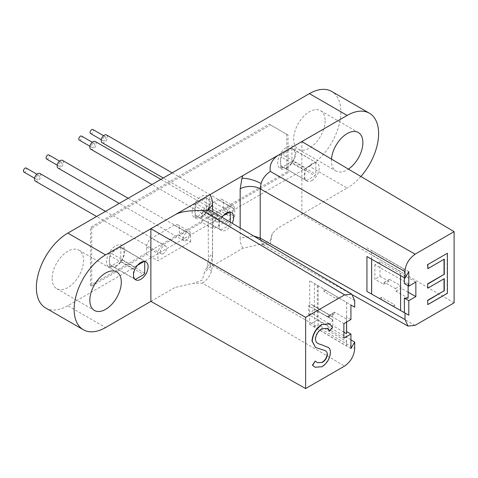 <?xml version="1.0" encoding="UTF-8"?>
<svg xmlns="http://www.w3.org/2000/svg" width="478" height="478" viewBox="0 0 478 478"><rect width="100%" height="100%" fill="white"/><g stroke="black" fill="none" stroke-linecap="round" stroke-linejoin="round"><path stroke-width="0.36" stroke-dasharray="2.39 1.79" d="M52.108 278.501A22.239 12.84 120 0 0 56.715 288.682A22.239 12.84 120 0 0 73.851 282.725A22.239 12.84 120 0 0 83.56 260.343A22.239 12.84 120 0 0 78.954 250.161A22.239 12.84 120 0 0 61.817 256.118A22.239 12.84 120 0 0 52.108 278.501M135.328 279.457L112.438 266.246A10.319 5.957 120 0 0 116.662 265.362A10.319 5.957 120 0 0 120.886 261.364L143.776 274.581M144.709 273.129L121.824 259.918A10.319 5.957 120 0 0 121.824 247.998L144.487 261.096L121.603 247.879A10.319 5.957 120 0 0 116.662 248.506A10.319 5.957 120 0 0 111.727 253.579L134.617 266.796A10.319 5.957 120 0 0 133.386 269.198L110.496 255.987L109.988 253.997L111.727 253.579M109.988 253.997L109.48 253.704L120.803 247.162L121.603 247.879M121.735 247.7L145.969 261.938M121.824 259.918L121.49 260.635L120.803 260.241L109.767 266.939L110.496 265.003A10.319 5.957 -60 0 1 110.496 255.987M120.886 261.364L121.49 260.635M115.646 266.808A12.81 7.397 120 0 0 124.704 251.117A12.81 7.397 120 0 0 115.646 245.889A12.81 7.397 120 0 0 106.588 261.58A12.81 7.397 120 0 0 115.646 266.808M331.493 159.108A22.239 12.84 120 0 0 331.427 160.823A22.239 12.84 120 0 0 336.034 171.005A22.239 12.84 120 0 0 348.414 169.116M325.136 120.874A22.239 12.84 -60 0 1 315.426 143.257A22.239 12.84 -60 0 1 298.29 149.214A22.239 12.84 -60 0 1 293.683 139.032A22.239 12.84 -60 0 1 303.387 116.65A22.239 12.84 -60 0 1 320.529 110.687A22.239 12.84 -60 0 1 325.136 120.874M283.556 167.449L280.879 168.148L281.614 166.213L304.504 179.423A10.319 5.957 120 0 0 305.508 180.296A10.319 5.957 120 0 0 306.44 180.666L283.556 167.449A10.319 5.957 120 0 0 287.78 166.571A10.319 5.957 120 0 0 292.004 162.574L314.888 175.79A10.319 5.957 120 0 0 315.827 174.339L292.936 161.122A10.319 5.957 120 0 0 292.936 149.208A10.319 5.957 120 0 0 292.936 149.202L315.827 162.418L292.715 149.088A10.319 5.957 120 0 0 287.78 149.716A10.319 5.957 120 0 0 282.839 154.788L305.729 168.005A10.319 5.957 120 0 0 304.504 170.407L281.614 157.196L281.106 155.201L282.839 154.788M311.925 180.511A10.319 5.957 120 0 0 318.665 171.417A10.319 5.957 120 0 0 317.087 163.147A10.319 5.957 120 0 0 311.925 163.655A10.319 5.957 120 0 0 305.185 172.749A10.319 5.957 120 0 0 306.762 181.019A10.319 5.957 120 0 0 311.925 180.511M197.994 216.851L195.323 217.544L196.058 215.608L218.942 228.819A10.319 5.957 120 0 0 219.952 229.691A10.319 5.957 120 0 0 220.884 230.061L197.994 216.851A10.319 5.957 120 0 0 202.218 215.966A10.319 5.957 120 0 0 206.442 211.969L229.332 225.186A10.319 5.957 120 0 0 230.271 223.734L207.38 210.523A10.319 5.957 -60 0 0 207.38 198.603A10.319 5.957 -60 0 1 207.38 198.603L230.271 211.814L207.159 198.484A10.319 5.957 120 0 0 202.218 199.111A10.319 5.957 120 0 0 197.283 204.184L220.173 217.4A10.319 5.957 120 0 0 218.942 219.802L196.058 206.592L195.544 204.602L197.283 204.184M222.007 217.239A10.319 5.957 120 0 0 221.206 230.42A10.319 5.957 120 0 0 226.369 229.906A10.319 5.957 120 0 0 232.159 223.262M281.106 155.201L280.598 154.908L291.921 148.371L292.715 149.088M292.847 148.909L317.087 163.147M292.936 161.122L292.602 161.845L291.921 161.45L280.879 168.148M292.004 162.574L292.602 161.845M286.758 168.017A12.81 7.397 120 0 0 295.822 152.327A12.81 7.397 120 0 0 286.758 147.093A12.81 7.397 120 0 0 277.7 162.783A12.81 7.397 120 0 0 286.758 168.017M231.525 212.543L207.159 198.484M206.442 211.969L207.38 210.523M201.202 217.412A12.81 7.397 120 0 0 210.26 201.722A12.81 7.397 120 0 0 201.202 196.488A12.81 7.397 120 0 0 192.144 212.184A12.81 7.397 120 0 0 201.202 217.412M226.996 213.272A4.445 2.569 -60 0 1 228.938 208.796A4.445 2.569 -60 0 1 232.368 207.601A4.445 2.569 -60 0 1 233.288 209.639A4.445 2.569 -60 0 1 231.346 214.114A4.445 2.569 -60 0 1 227.916 215.309A4.445 2.569 -60 0 1 226.996 213.272M102.101 142.665A4.445 2.569 120 0 0 105.524 141.476A4.445 2.569 120 0 0 107.466 137.001A4.445 2.569 120 0 0 106.546 134.963M218.816 221.625A4.445 2.569 -60 0 1 216.594 221.846A4.445 2.569 -60 0 1 215.913 218.279A4.445 2.569 -60 0 1 218.816 214.359A4.445 2.569 -60 0 1 221.045 214.138A4.445 2.569 -60 0 1 221.726 217.705A4.445 2.569 -60 0 1 218.816 221.625M90.772 149.202A4.445 2.569 120 0 0 93.001 148.987A4.445 2.569 120 0 0 95.905 145.061A4.445 2.569 120 0 0 95.224 141.5M163.458 253.585A4.445 2.569 -60 0 1 161.235 253.806A4.445 2.569 -60 0 1 160.554 250.245A4.445 2.569 -60 0 1 163.458 246.325A4.445 2.569 -60 0 1 165.681 246.104A4.445 2.569 -60 0 1 166.362 249.665A4.445 2.569 -60 0 1 163.458 253.585M35.414 181.168A4.445 2.569 120 0 0 37.637 180.947A4.445 2.569 120 0 0 40.546 177.027A4.445 2.569 120 0 0 39.865 173.46M182.96 238.695A4.445 2.569 -60 0 1 184.902 234.22A4.445 2.569 -60 0 1 188.332 233.025A4.445 2.569 -60 0 1 189.252 235.062A4.445 2.569 -60 0 1 187.31 239.538A4.445 2.569 -60 0 1 183.881 240.733A4.445 2.569 -60 0 1 182.96 238.695M58.059 168.089A4.445 2.569 120 0 0 61.489 166.9A4.445 2.569 120 0 0 63.431 162.424A4.445 2.569 120 0 0 62.51 160.387M90.587 133.553A2.312 1.338 120 0 0 91.74 133.44A2.312 1.338 120 0 0 93.252 131.402A2.312 1.338 120 0 0 92.899 129.544M104.323 136.923A2.312 1.338 120 0 0 102.812 138.967A2.312 1.338 120 0 0 103.164 140.819A2.312 1.338 120 0 0 104.323 140.705A2.312 1.338 120 0 0 105.835 138.662A2.312 1.338 120 0 0 105.477 136.81A2.312 1.338 120 0 0 104.323 136.923M79.258 140.09A2.312 1.338 120 0 0 80.418 139.976A2.312 1.338 120 0 0 81.929 137.939A2.312 1.338 120 0 0 81.571 136.087M93.001 143.466A2.312 1.338 120 0 0 91.489 145.503A2.312 1.338 120 0 0 91.842 147.355A2.312 1.338 120 0 0 93.001 147.242A2.312 1.338 120 0 0 94.513 145.204A2.312 1.338 120 0 0 94.154 143.346A2.312 1.338 120 0 0 93.001 143.466M23.9 172.05A2.312 1.338 120 0 0 25.059 171.937A2.312 1.338 120 0 0 26.565 169.899A2.312 1.338 120 0 0 26.212 168.047M37.637 175.426A2.312 1.338 120 0 0 36.125 177.463A2.312 1.338 120 0 0 36.483 179.316A2.312 1.338 120 0 0 37.637 179.202A2.312 1.338 120 0 0 39.148 177.165A2.312 1.338 120 0 0 38.796 175.312A2.312 1.338 120 0 0 37.637 175.426M46.545 158.977A2.312 1.338 120 0 0 47.704 158.863A2.312 1.338 120 0 0 49.216 156.826A2.312 1.338 120 0 0 48.864 154.974M60.288 162.353A2.312 1.338 120 0 0 58.776 164.39A2.312 1.338 120 0 0 59.129 166.242A2.312 1.338 120 0 0 60.288 166.129A2.312 1.338 120 0 0 61.799 164.091A2.312 1.338 120 0 0 61.441 162.233A2.312 1.338 120 0 0 60.288 162.353M260.343 239.962L263.187 244.646L270.321 243.947L272.293 233.407L270.267 240.781L261.311 244.103L242.884 248.261L209.848 267.339L204.423 272.597L202.403 280.03L193.417 283.287L175.026 287.439L193.423 283.293L202.463 283.131L344.638 366.034M315.504 347.416L325.333 350.744M325.058 350.595L324.807 350.446C326.217 350.989 326.976 352.274 327.089 354.3M322.005 362.306L317.153 362.563L315.235 361.081M314.799 367.104L321.658 366.614C326.815 363.268 329.659 358.506 330.202 352.34A11.633 6.716 120 0 0 328.249 347.387M328.505 347.518L317.978 343.503L316.352 342.391L315.104 339.195C315.659 334.522 317.918 330.955 321.879 328.5L327.209 328.404M329.491 330.776L332.425 327.054L329.491 323.839M277.706 228.161L272.281 233.425L277.706 228.161L347.153 188.063L309.409 166.272L67.834 305.741L105.578 327.538M350.93 319.543L346.562 316.98L346.532 322.082M350.93 339.846L317.302 320.075L317.302 285.205L309.75 280.807L346.598 302.449L346.562 316.98M346.562 302.449L350.93 305.018M354.7 300.656L212.477 216.367L209.495 209.83M45.595 307.946A44.484 25.681 120 0 0 67.834 305.741M110.496 265.003L133.386 278.214A10.319 5.957 120 0 0 134.39 279.086A10.319 5.957 120 0 0 135.059 279.385M317.302 285.205L354.7 307.193M309.409 166.272A44.484 25.681 120 0 0 338.466 127.07A44.484 25.681 120 0 0 331.648 91.429M90.485 285.36L90.485 227.337L269.186 124.161L286.758 134.312L286.758 172.038L90.485 285.36L91.74 286.065L91.74 228.084L90.485 227.337M360.884 176.496A44.484 25.681 -60 0 1 347.153 188.063M454.1 302.837L301.857 214.216L301.857 141.572M242.884 248.261C241.085 245.686 240.183 242.322 240.165 238.164L253.657 236.001M263.187 244.646L352.955 295.123M144.487 261.096L143.854 261.46M137.766 264.973L134.617 266.796M112.438 266.246L109.767 266.939M133.386 278.214L133.386 269.198M109.48 266.778L109.48 253.704M120.803 247.162L120.803 260.241M317.302 320.075L309.75 324.395L309.75 280.807M350.93 348.599L309.75 324.395M269.186 124.161L270.458 124.901L91.74 228.084M91.74 286.065L146.597 254.392L157.919 260.749L190.632 241.862L179.31 235.505L201.961 222.431L213.284 228.789L234.674 216.438L223.346 210.081L288.019 172.743L286.758 172.038M286.758 134.312L288.019 135.035L288.019 172.743M270.458 124.901L288.019 135.035M281.614 166.213A10.319 5.957 -60 0 1 281.614 157.196M427.577 304.432L447.139 293.139L447.139 253.101M427.577 288.007L444.026 278.799M427.577 268.499L444.026 259.297M196.058 215.608A10.319 5.957 -60 0 1 196.058 206.592M325.9 290.283L338.866 297.908M338.866 298.051L336.966 299.132L324 291.508L324 289.184M336.966 296.808L336.966 299.132M325.9 290.427L324 291.508M314.399 283.538L314.399 326.982L346.562 345.893L346.598 341.531L318.175 324.819L314.399 326.982M346.562 331.505L346.562 345.893M201.961 222.431L201.961 214.986A7.116 4.111 -60 0 1 206.992 206.269L218.315 199.732A7.116 4.111 -60 0 1 221.876 199.38A7.116 4.111 -60 0 1 223.346 202.636L223.346 210.081M146.597 254.392L146.597 246.947A7.116 4.111 -60 0 1 151.634 238.229L174.279 225.156A7.116 4.111 -60 0 1 177.834 224.803A7.116 4.111 -60 0 1 179.31 228.06L179.31 235.505M234.674 216.438L234.674 209.173A7.116 4.111 120 0 0 233.198 205.916A7.116 4.111 120 0 0 229.637 206.269L218.315 212.806A7.116 4.111 120 0 0 213.284 221.523L213.284 228.789M190.632 241.862L190.632 234.596A7.116 4.111 120 0 0 189.163 231.34A7.116 4.111 120 0 0 185.601 231.693L162.956 244.766A7.116 4.111 120 0 0 157.919 253.483L157.919 260.749M315.605 162.299L305.729 168.005M306.44 180.666L314.888 175.79M304.504 179.423L304.504 170.407M315.827 162.418L315.827 174.339M280.598 167.987L280.598 154.908M291.921 148.371L291.921 161.45M366.943 291.413L404.364 312.63M404.364 312.666L408.804 315.187M207.046 211.24L206.365 210.846L195.323 217.544M220.884 230.061L229.332 225.186M218.942 219.802L218.942 228.819M230.271 223.734L230.271 222.139M230.049 211.7L229.41 212.065M223.322 215.578L220.173 217.4M195.036 217.382L195.036 204.303L195.544 204.602M195.036 204.303L206.365 197.767L207.291 198.304M206.365 197.767L206.365 210.846M318.175 285.742L318.175 324.819M366.943 256.543L366.877 291.413M408.804 271.6L366.877 247.831M346.598 302.449L346.598 322.047M346.598 331.529L346.598 341.531M392.719 305.902L394.589 304.803L381.384 297.316L381.384 299.473M394.589 307.127L394.589 304.803M379.514 298.415L381.384 297.316M371.609 259.19L371.609 250.657L404.364 269.228L400.588 271.426L371.639 255.013L371.609 250.657M404.364 277.76L404.364 269.228M371.639 259.207L371.639 255.013M343.879 332.132L332.813 325.626L332.813 319.812L313.867 308.674L313.867 305.765L332.813 316.908L332.813 313.419L334.056 314.154L334.594 312.14L346.532 319.161M400.588 275.621L400.588 271.426M334.594 312.14L329.39 315.092L343.879 323.612M334.056 314.154L328.852 317.099L329.39 315.092M332.813 313.419L327.609 316.37L328.852 317.099M313.867 305.765L311.202 304.372L308.663 305.812L327.609 316.95L327.609 316.37M327.609 316.95L330.149 315.516L332.813 316.908M313.741 305.836L332.688 316.98M332.813 319.812L330.149 324.227L327.609 325.667L308.663 314.53L308.663 305.812M308.663 314.53L311.202 313.09L313.867 308.674M332.688 319.884L313.741 308.746M332.813 325.626L327.609 328.577L327.609 325.667M343.879 338.143L327.609 328.577M408.134 285.748L408.134 283.591L404.364 283.609M311.202 304.372L330.149 315.516M330.149 324.227L329.318 323.743M329.097 323.612L311.202 313.09M415.854 282.062L379.986 261.729L374.872 264.734L408.134 283.591M374.872 264.734L374.872 279.26L383.732 284.279L384.276 282.265L395.437 288.593L395.981 291.227L408.134 298.117M379.986 261.729L379.986 276.254L374.872 279.26M408.134 292.213L401.09 288.222L400.546 285.587L389.385 279.26L388.841 281.273L379.986 276.254M395.981 291.227L401.09 288.222M395.437 288.593L400.546 285.587M384.276 282.265L389.385 279.26M383.732 284.279L388.841 281.273M150.875 301.385L175.026 287.439M202.463 283.131C207.028 279.941 210.063 275.884 211.575 270.966L212.477 265.666L354.7 348.599M209.848 267.339L210.78 264.71A14.232 4.099 -162.3 0 0 207.285 266.192L208.402 259.907A14.232 8.216 180 0 1 212.567 254.099L210.78 264.71M211.575 270.966A14.232 4.099 -162.3 0 1 207.285 266.192L204.429 272.603M208.121 208.456L208.402 259.907A14.232 8.216 180 0 0 212.477 265.666L212.477 216.367L208.402 210.607L208.629 209.131M415.095 325.357L270.321 243.953M240.165 228.006L240.165 238.164M212.567 254.099L212.567 211.646M234.674 209.173L223.346 202.636M201.961 214.986L213.284 221.523M190.632 234.596L179.31 228.06M146.597 246.947L157.919 253.483M218.315 199.732L229.637 206.269M218.315 212.806L206.992 206.269M174.279 225.156L185.601 231.693M162.956 244.766L151.634 238.229M56.715 288.682L94.459 310.479M298.29 149.214L336.034 171.005M232.368 207.601L172.182 172.857M216.594 221.846L151.962 184.532M161.235 253.806L96.604 216.492M188.332 233.025L128.146 198.28M101.264 139.719L103.164 140.819M89.942 146.256L91.842 147.355M34.583 178.222L36.483 179.316M57.229 165.143L59.129 166.242M78.954 250.161L116.704 271.952M135.65 279.815L134.39 279.086M261.311 244.103L263.181 244.64M320.529 110.687L358.273 132.484M306.762 181.019L305.508 180.296M221.206 230.42L219.952 229.691M221.876 199.38L233.198 205.916M177.834 224.803L189.163 231.34M227.916 215.309L163.285 177.995M221.045 214.138L160.859 179.393M165.681 246.104L105.501 211.354M183.881 240.733L119.249 203.419M103.577 135.716L105.477 136.81M92.254 142.253L94.154 143.346M36.896 174.213L38.796 175.312M59.541 161.14L61.441 162.233"/><path stroke-width="0.72" d="M89.852 300.298A22.239 12.84 120 0 0 94.459 310.479A22.239 12.84 120 0 0 111.601 304.516A22.239 12.84 120 0 0 121.31 282.134A22.239 12.84 120 0 0 116.704 271.952A22.239 12.84 120 0 0 99.561 277.909A22.239 12.84 120 0 0 89.852 300.298M135.059 279.385A10.319 5.957 120 0 0 135.328 279.457L143.776 274.581A10.319 5.957 120 0 0 144.709 273.129L144.709 261.502M140.813 279.301A10.319 5.957 120 0 0 147.553 270.207A10.319 5.957 120 0 0 145.969 261.938A10.319 5.957 120 0 0 140.813 262.446A10.319 5.957 120 0 0 134.067 271.546A10.319 5.957 120 0 0 135.65 279.815A10.319 5.957 120 0 0 140.813 279.301M348.414 169.116A22.239 12.84 120 0 0 362.88 142.665A22.239 12.84 120 0 0 358.273 132.484A22.239 12.84 120 0 0 341.812 137.748A22.239 12.84 120 0 0 331.493 159.108M232.159 223.262A10.319 5.957 120 0 0 231.525 212.543A10.319 5.957 120 0 0 226.369 213.051A10.319 5.957 120 0 0 222.007 217.239M172.182 172.857L106.546 134.963A4.445 2.569 120 0 0 103.117 136.152A4.445 2.569 120 0 0 101.175 140.628A4.445 2.569 120 0 0 102.101 142.665L163.285 177.995M160.859 179.393L95.224 141.5A4.445 2.569 120 0 0 93.001 141.721A4.445 2.569 120 0 0 90.091 145.641A4.445 2.569 120 0 0 90.772 149.202L151.962 184.532M105.501 211.354L39.865 173.46A4.445 2.569 120 0 0 37.637 173.681A4.445 2.569 120 0 0 34.733 177.601A4.445 2.569 120 0 0 35.414 181.168L96.604 216.492M128.146 198.28L62.51 160.387A4.445 2.569 120 0 0 59.081 161.576A4.445 2.569 120 0 0 57.139 166.057A4.445 2.569 120 0 0 58.059 168.089L119.249 203.419M103.577 135.716L92.899 129.544A2.312 1.338 120 0 0 91.74 129.663A2.312 1.338 120 0 0 90.228 131.701A2.312 1.338 120 0 0 90.587 133.553L101.264 139.719M92.254 142.253L81.571 136.087A2.312 1.338 120 0 0 80.418 136.2A2.312 1.338 120 0 0 78.906 138.238A2.312 1.338 120 0 0 79.258 140.09L89.942 146.256M36.896 174.213L26.212 168.047A2.312 1.338 120 0 0 25.059 168.16A2.312 1.338 120 0 0 23.547 170.198A2.312 1.338 120 0 0 23.9 172.05L34.583 178.222M59.541 161.14L48.864 154.974A2.312 1.338 120 0 0 47.704 155.087A2.312 1.338 120 0 0 46.193 157.125A2.312 1.338 120 0 0 46.545 158.977L57.229 165.143M305.633 317.362L305.633 388.554L150.875 301.385L150.875 228.741L305.633 317.362L344.638 294.848L351.802 294.167L354.7 300.656L354.7 307.193L350.93 305.018L350.93 319.543L343.879 323.612L343.879 338.143L350.93 334.074L350.93 348.599L354.7 342.063L350.93 339.846M354.7 342.063L354.7 348.599C354.061 355.979 350.709 361.792 344.638 366.034L305.633 388.554M321.879 324.395C315.988 328.308 312.684 333.823 311.973 340.945L315.504 347.416L312.23 341.095C312.935 333.973 316.233 328.458 322.13 324.538L329.24 323.69M327.089 354.3C326.683 357.825 324.992 360.496 322.005 362.306L322.256 362.449C325.231 360.657 326.928 357.992 327.34 354.449L327.089 354.3M312.672 365.312L315.235 361.081L312.421 365.168L315.05 367.241L312.421 365.168M327.089 328.338L329.742 330.919L327.209 328.404L322.13 328.643C318.205 331.057 315.946 334.624 315.355 339.344L316.352 342.391M208.121 208.456L209.591 209.884L202.463 210.583C192.652 210.386 181.843 210.923 175.026 214.801L277.706 155.517C271.743 159.975 269.281 165.269 270.321 171.405L415.095 254.165L454.1 231.651L301.857 141.572L347.153 115.425A44.484 25.681 -60 0 1 369.398 113.22A44.484 25.681 -60 0 1 360.884 176.496M150.875 301.385L105.578 327.538A44.484 25.681 -60 0 1 83.339 329.736A44.484 25.681 -60 0 1 76.522 294.095A44.484 25.681 -60 0 1 105.578 254.894L175.026 214.801M322.13 324.538L329.491 323.839L332.676 327.203L329.742 330.919M322.602 345.146L318.354 343.718L316.603 342.535M322.853 345.295L328.505 347.518M328.5 347.53A11.633 6.716 -60 0 1 330.447 352.483C329.916 358.649 327.066 363.405 321.909 366.757L315.05 367.241M315.486 361.231L317.41 362.7L322.256 362.449M327.34 354.449C327.239 352.417 326.474 351.133 325.058 350.595L315.761 347.56M369.398 113.22L331.648 91.429A44.484 25.681 120 0 0 309.409 93.628L67.834 233.103A44.484 25.681 120 0 0 38.772 272.299A44.484 25.681 120 0 0 45.595 307.946L83.339 329.736M209.848 194.695C211.646 197.271 212.555 200.641 212.567 204.793L208.629 209.131M454.1 231.651L454.1 302.837L415.095 325.357L408.027 326.092L405.033 319.543L260.205 238.11L260.343 239.962M143.854 261.46L137.766 264.973M242.884 175.623L241.958 178.246L240.165 188.864A14.232 8.216 180 0 1 260.205 188.81L405.033 271.6C405.266 264.836 408.624 259.028 415.095 254.165M405.033 271.6L405.033 278.136L408.804 271.6L408.804 286.131L415.854 282.062L415.854 296.587L408.804 300.656L404.364 298.141L408.134 298.117L408.134 285.748M405.033 278.136L366.943 256.543L366.943 291.413L408.804 315.187L408.804 300.656M405.033 313.006L405.033 319.543M427.577 300.327L427.828 304.582L427.577 300.327L444.026 290.833L444.026 278.799M427.577 283.902L427.828 288.15L427.577 283.902L444.026 274.402L444.026 259.297M427.577 264.394L427.828 268.648L427.828 264.543L447.39 253.244L427.828 264.543M346.532 322.082L346.532 333.686L346.562 331.505L350.93 334.074M404.364 312.63L404.364 298.141M447.39 253.244L447.39 293.289L427.828 304.582M427.828 300.471L444.026 290.833M444.277 290.977L444.277 278.656L427.828 288.15M427.828 284.046L444.026 274.402M444.277 274.551L444.277 259.148L427.828 268.648M230.271 222.139L230.271 212.107M229.41 212.065L223.322 215.578M346.598 322.047L346.598 331.529M379.514 298.541L392.719 306.028M371.609 294.06L371.609 259.19M408.804 286.131L404.364 283.609L404.364 277.76M371.639 294.078L371.639 259.207M346.532 333.686L343.879 332.132M400.588 310.491L400.588 275.621M415.854 296.587L408.134 292.213M344.638 294.848L202.463 210.583M347.153 115.425L309.409 93.628M67.834 233.103L105.578 254.894M277.706 155.517L301.857 141.572M270.321 171.405C265.678 174.548 262.601 178.581 261.09 183.498L260.205 188.81L260.205 238.11L253.657 236.001M240.165 188.864L240.165 228.006M212.567 211.646L212.567 204.793M261.09 183.498C254.445 180.057 248.07 178.306 241.958 178.246M317.984 343.491L318.36 343.706M209.579 209.878L351.802 294.167M352.955 295.123L408.027 326.092"/></g></svg>
